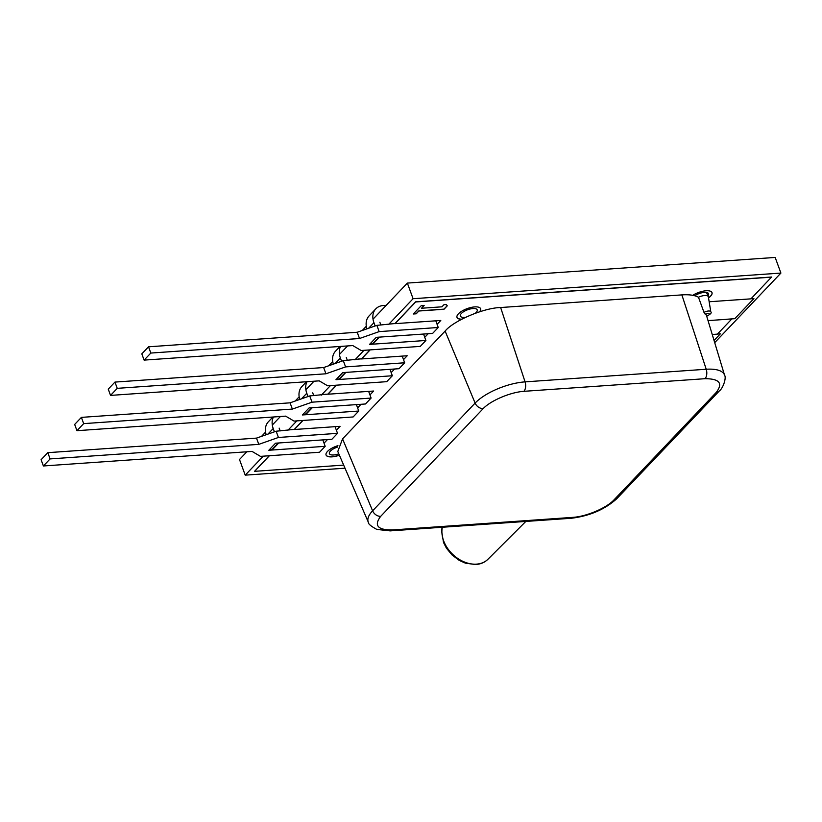 <?xml version="1.0" encoding="UTF-8"?>
<svg xmlns="http://www.w3.org/2000/svg" width="822" height="822" viewBox="0 0 822 822"><rect width="100%" height="100%" fill="white"/><g stroke="black" fill="none" stroke-linecap="round" stroke-linejoin="round"><path stroke-width="1.23" d="M337.503 447.086A8.991 3.401 159.9 0 0 330.423 451.083A8.991 3.401 159.9 0 0 329.396 453.652A8.991 3.401 159.9 0 0 338.798 453.836M475.301 313.244A8.991 3.401 159.9 0 0 476.195 312.432A8.991 3.401 159.9 0 0 477.212 309.863A8.991 3.401 159.9 0 0 470.379 308.938A8.991 3.401 159.9 0 0 461.358 313.47A8.991 3.401 159.9 0 0 460.33 316.038A8.991 3.401 159.9 0 0 465.704 317.241M707.958 295.848A8.991 3.401 159.9 0 0 708.585 293.731A8.991 3.401 159.9 0 0 703.221 292.529A8.991 3.401 159.9 0 0 694.693 295.745M714.708 342.64L780.9 273.068L775.177 257.44L407.363 283.087L413.086 298.715L388.498 324.546M780.9 273.068L413.086 298.715M246.847 451.792L239.5 459.519L245.213 475.147L345.004 468.191M363.992 350.306L354.929 359.841M330.413 385.6L321.351 395.125M296.845 420.885L287.782 430.409M263.266 456.169L245.213 475.147M407.363 283.087L373.024 319.172M366.314 326.231L362.266 330.485M347.572 345.928L339.455 354.467M332.735 361.526L328.687 365.769M313.994 381.213L305.876 389.751M299.167 396.81L295.119 401.064M280.425 416.497L272.308 425.036M265.588 432.095L261.54 436.348M726.463 319.265L734.765 318.689L753.908 298.571L751.082 298.705M753.908 298.571L751.01 298.776M714.051 340.462L720.329 333.855L717.524 333.989M720.329 333.855L717.452 334.061M709.16 301.756L750.948 298.848L771.611 277.014L415.665 301.828L395.012 323.529L376.866 325.358L379.158 331.615L438.249 327.495L432.619 333.413L376.26 337.339L369.54 344.397L425.899 340.472L423.618 334.215M395.033 323.591L392.094 323.734M379.353 337.123L378.788 337.339M379.435 337.123L372.983 343.904M369.972 349.895L361.485 358.813L343.298 360.653L345.579 366.9L404.671 362.779L399.04 368.698L342.682 372.623L335.972 379.682L392.33 375.757L390.039 369.499M361.505 358.875L358.515 359.019M345.774 372.407L345.219 372.633M345.867 372.407L339.404 379.189M336.393 385.179L327.916 394.098L309.719 395.937L312.011 402.184L371.102 398.064L365.471 403.982L309.113 407.918L302.393 414.966L358.752 411.041L356.471 404.794M327.937 394.159L324.947 394.303M312.206 407.702L311.641 407.918M312.288 407.691L305.835 414.483M302.825 420.463L294.338 429.382L276.151 431.221L278.432 437.468L337.523 433.348L331.893 439.267L275.534 443.202L268.825 450.261L325.183 446.325L322.892 440.078M294.358 429.444L291.368 429.587M278.627 442.986L278.072 443.202M278.72 442.976L272.257 449.768M479.534 311.805A12.587 4.757 159.9 0 0 480.613 308.692M479.74 311.743A12.587 4.757 159.9 0 0 480.634 308.753A12.587 4.757 159.9 0 0 471.057 307.459A12.587 4.757 159.9 0 0 458.44 313.798A12.587 4.757 159.9 0 0 457.001 317.395A12.587 4.757 159.9 0 0 461.594 319.296M337.945 445.658A12.587 4.757 159.9 0 0 327.505 451.412A12.587 4.757 159.9 0 0 326.067 455.018A12.587 4.757 159.9 0 0 339.394 455.203M708.513 297.821A12.587 4.757 159.9 0 0 710.527 296.095A12.587 4.757 159.9 0 0 711.986 292.56M708.533 297.965A12.587 4.757 159.9 0 0 710.568 296.218A12.587 4.757 159.9 0 0 712.006 292.622A12.587 4.757 159.9 0 0 704.608 290.926A12.587 4.757 159.9 0 0 692.751 295.314M771.653 277.137L415.706 301.951L395.053 323.652L440.787 320.467L437.099 324.341M428.17 333.722L424.748 337.318M370.147 349.884L361.536 358.937L407.209 355.751L403.52 359.635M394.601 369.006L391.18 372.602M336.568 385.169L327.957 394.221L373.64 391.036L369.951 394.92M361.022 404.29L357.601 407.897M302.999 420.453L294.389 429.505L340.061 426.32L336.373 430.204M327.454 439.585L324.032 443.181M269.38 455.748L254.553 471.325L343.668 465.118M712.242 334.492L717.39 334.133L731.827 318.957L708.04 320.611M413.312 313.994L416.23 313.798L418.881 311.014L443.983 309.267L447.291 305.794L446.274 304.572L443.942 304.726L441.959 306.812L421.522 308.24L424.162 305.455L421.244 305.661L413.312 313.994M269.205 455.758L254.553 471.325M326.046 454.956A12.587 4.757 159.9 0 0 339.342 455.08M456.981 317.333A12.587 4.757 159.9 0 0 461.83 319.162M413.445 313.86L416.189 313.665L418.83 310.891L443.942 309.144L447.209 305.702M421.522 308.24L423.988 305.476M425.899 340.472L420.268 346.391L361.177 350.511L352.792 345.569L144.107 360.108L150.827 353.059L359.512 338.51L379.158 331.615M144.107 360.108L141.816 353.861L148.535 346.802L357.221 332.252L376.866 325.358M357.221 332.252L359.512 338.51M435.958 321.238L438.249 327.495M148.535 346.802L150.827 353.059M368.646 328.245L373.938 322.686A18.516 13.614 -136.4 0 1 375.798 308.856A18.516 13.614 -136.4 0 1 383.319 305.527L386.206 305.322M366.92 328.851A18.516 13.614 -136.4 0 1 369.088 315.915L375.798 308.856M373.938 322.686L375.14 325.964M379.867 322.275L380.894 325.08M378.973 337.154L373.928 342.455A10.789 7.932 -136.4 0 1 369.54 344.397M706.386 315.288L703.992 312.381A4.86 1.839 -20.1 0 1 710.814 311.857L708.359 296.876A7.717 2.918 159.9 0 0 708.287 296.608A7.717 2.918 159.9 0 0 704.659 295.53A7.717 2.918 159.9 0 0 698.474 297.235C694.734 295.19 689.206 294.41 681.87 294.893L500.639 307.531C483.994 307.808 453.467 320.765 445.123 331.081L342.558 438.876L337.791 451.494L368.318 522.186C368.081 523.82 370.928 526.234 376.866 529.43L390.173 530.889A7.193 4.038 86 0 1 390.173 530.889A7.193 4.038 86 0 1 390.029 530.899M703.992 312.381L698.474 297.235M716.311 392.341C723.185 383.278 719.425 378.726 705.029 378.695L523.891 391.323C510.452 392.207 490.755 400.561 483.213 408.585L380.699 516.329C373.815 525.392 377.575 529.933 391.971 529.974L573.119 517.346C586.548 516.463 606.256 508.099 613.798 500.084L716.311 392.341A7.193 5.292 43.6 0 0 719.229 391.046A7.193 5.292 43.6 0 0 719.24 391.025C723.288 388.179 726.545 377.452 724.572 375.243A38.665 14.611 160 0 0 706.221 369.253L525.073 381.87A38.665 14.591 159.9 0 0 475.116 403.078L372.602 510.822A38.665 14.621 159.8 0 0 368.318 522.186M358.752 411.041L353.121 416.96L294.029 421.08L285.645 416.138L76.96 430.687L83.68 423.628L292.365 409.079L312.011 402.184M76.96 430.687L74.668 424.429L81.388 417.381L290.074 402.831L309.719 395.937M290.074 402.831L292.365 409.079M368.811 391.817L371.102 398.064M81.388 417.381L83.68 423.628M301.499 398.824L306.791 393.255A18.516 13.614 -136.4 0 1 307.027 381.706M299.773 399.43A18.516 13.614 -136.4 0 1 301.941 386.494L306.452 381.737M306.791 393.255L307.993 396.543M312.72 392.844L313.747 395.649M311.826 407.722L306.781 413.024A10.789 7.932 -136.4 0 1 302.393 414.966M392.33 375.757L386.7 381.675L327.608 385.795L319.224 380.853L110.538 395.403L117.248 388.344L325.933 373.794L345.579 366.9M110.538 395.403L108.247 389.145L114.957 382.086L323.652 367.547L343.298 360.653M323.652 367.547L325.933 373.794M402.39 356.532L404.671 362.779M114.957 382.086L117.248 388.344M335.068 363.54L340.359 357.971A18.516 13.614 -136.4 0 1 340.596 346.411M333.352 364.136A18.516 13.614 -136.4 0 1 335.51 351.2L340.031 346.452M340.359 357.971L341.562 361.259M346.298 357.56L347.326 360.365M345.394 372.438L340.349 377.74A10.789 7.932 -136.4 0 1 335.972 379.682M325.183 446.325L319.553 452.244L260.461 456.364L252.077 451.422L43.391 465.971L50.101 458.912L258.786 444.363L278.432 437.468M43.391 465.971L41.1 459.724L47.81 452.665L256.505 438.116L276.151 431.221M256.505 438.116L258.786 444.363M335.242 427.101L337.523 433.348M47.81 452.665L50.101 458.912M267.921 434.108L273.212 428.539A18.516 13.614 -136.4 0 1 273.449 416.99M266.205 434.715A18.516 13.614 -136.4 0 1 268.362 421.778L272.883 417.031M273.212 428.539L274.414 431.827M279.151 428.128L280.179 430.944M278.247 443.007L273.202 448.319A10.789 7.932 -136.4 0 1 268.825 450.261M442.339 527.251A28.821 21.197 43.6 0 0 451.052 552.692A28.821 21.197 43.6 0 0 476.555 564.128A28.821 21.197 43.6 0 0 487.98 559.227L525.833 521.436M705.204 314.569A2.733 1.038 -20.1 0 1 709.283 313.891A2.733 1.038 -20.1 0 1 706.488 316.121M445.123 331.081L475.116 403.078A7.193 5.292 43.6 0 0 483.213 408.585M380.699 516.329A7.193 5.292 -136.4 0 1 372.602 510.822L342.558 438.876M705.029 378.695A7.193 4.038 -94 0 0 706.221 369.253L681.87 294.893M523.891 391.323A7.193 4.038 -94 0 0 525.073 381.87L500.639 307.531M391.971 529.974A7.193 4.038 86 0 1 390.183 530.889L571.331 518.261A7.193 4.038 86 0 1 571.321 518.261C589.631 516 604.766 509.506 616.726 498.769A7.193 5.292 43.6 0 1 616.716 498.79L719.229 391.046M573.119 517.346A7.193 4.038 86 0 1 571.331 518.261M613.798 500.084A7.193 5.292 43.6 0 0 616.716 498.79M487.98 559.227C484.867 562.34 480.778 564.118 475.691 564.56L465.406 563.162L459.221 560.378L451.936 554.881L446.397 548.12L443.51 542.469L441.578 530.663L442.133 527.272M706.499 292.478L708.287 296.608M706.601 316.265C710.568 314.199 711.965 312.73 710.814 311.857M724.572 375.243L706.715 316.234"/></g></svg>
